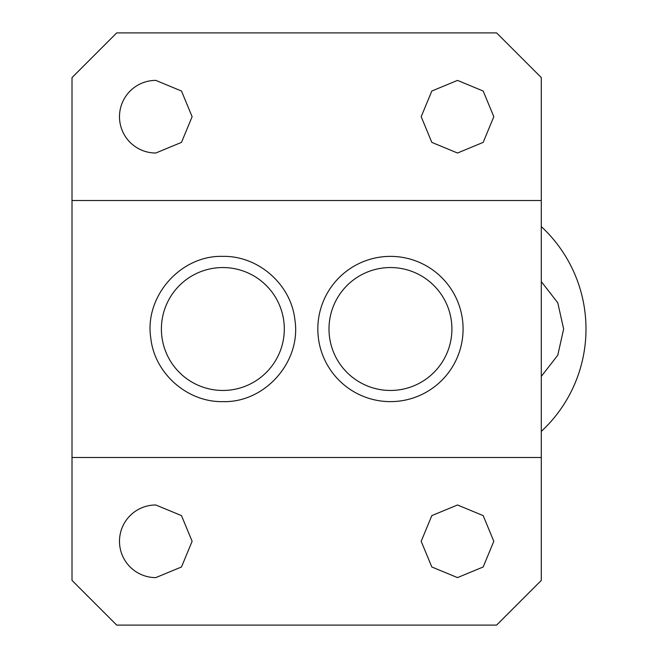 <?xml version="1.0" encoding="UTF-8"?>
<svg xmlns="http://www.w3.org/2000/svg" width="658" height="658" viewBox="0 0 658 658"><rect width="100%" height="100%" fill="white"/><g stroke="black" fill="none" stroke-linecap="round" stroke-linejoin="round"><path stroke-width="0.99" d="M390.457 390.457A61.457 61.457 0 0 0 451.906 329A61.457 61.457 0 0 0 390.457 267.543A61.457 61.457 0 0 0 329 329A61.457 61.457 0 0 0 390.457 390.457M390.457 256.373A72.627 72.627 0 0 0 317.83 329A72.627 72.627 0 0 0 390.457 401.627A72.627 72.627 0 0 0 463.084 329A72.627 72.627 0 0 0 390.457 256.373M72.01 457.499L72.01 200.501L541.295 200.501L541.295 580.405L496.601 625.1L116.705 625.1L72.01 580.405L72.01 457.499L541.295 457.499M222.848 401.627C187.448 402.367 154.671 373.596 150.83 338.393C144.069 296.61 180.547 255.065 222.848 256.373C258.257 255.633 291.025 284.404 294.866 319.607C301.635 361.39 265.158 402.935 222.848 401.627M222.848 267.543A61.457 61.457 0 0 0 161.399 329A61.457 61.457 0 0 0 222.848 390.457A61.457 61.457 0 0 0 284.305 329A61.457 61.457 0 0 0 222.848 267.543M155.806 577.609A36.313 36.313 0 0 1 119.493 541.295A36.313 36.313 0 0 1 155.806 504.982L181.485 515.617L192.12 541.295L181.485 566.974L155.806 577.609M457.499 504.982L431.821 515.617L421.186 541.295L431.821 566.974L457.499 577.609L483.178 566.974L493.813 541.295L483.178 515.617L457.499 504.982M155.806 153.018A36.313 36.313 0 0 1 119.493 116.705A36.313 36.313 0 0 1 155.806 80.391L181.485 91.026L192.12 116.705L181.485 142.383L155.806 153.018M72.01 200.501L72.01 77.595L116.705 32.9L496.601 32.9L541.295 77.595L541.295 200.501M457.499 80.391L431.821 91.026L421.186 116.705L431.821 142.383L457.499 153.018L483.178 142.383L493.813 116.705L483.178 91.026L457.499 80.391M541.295 431.409A139.669 139.669 0 0 0 541.295 226.591M541.295 376.409L557.778 355.205L563.643 329L557.778 302.795L541.295 281.591"/></g></svg>

